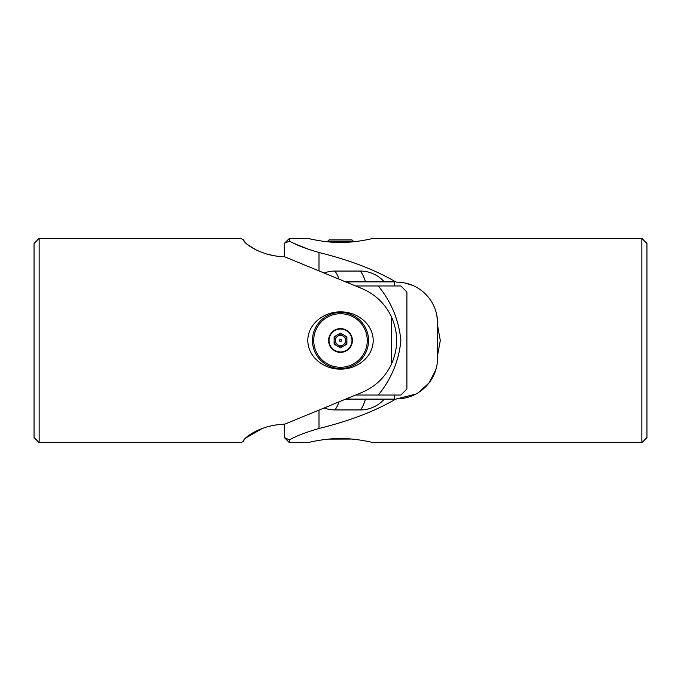 <?xml version="1.0" encoding="UTF-8"?>
<svg xmlns="http://www.w3.org/2000/svg" width="681" height="681" viewBox="0 0 681 681"><rect width="100%" height="100%" fill="white"/><g stroke="black" fill="none" stroke-linecap="round" stroke-linejoin="round"><path stroke-width="1.02" d="M340.5 311.898C324.522 311.481 307.812 323.645 307.812 340.466C307.778 357.372 324.582 369.528 340.5 369.102C356.469 369.494 373.103 357.448 373.188 340.602C373.265 323.662 356.469 311.472 340.5 311.898M39.157 442.65L34.05 437.542L34.05 243.457L39.157 238.35L39.157 442.65L240.699 442.65L243.457 441.509L244.207 439.475M391.575 363.909L391.575 317.091C398.351 332.686 398.351 348.289 391.575 363.909C385.318 377.138 375.461 386.638 362.003 392.409L284.317 424.348C261.495 424.51 243.33 437.789 243.457 441.143M39.157 238.35L240.699 238.35L243.457 239.857C243.389 243.219 261.419 256.482 284.317 256.652L362.003 288.591C375.418 294.32 385.276 303.82 391.575 317.091M275.992 256.065L268.288 254.464M254.958 249.246L246.684 243.968M245.254 242.691L243.457 239.857M244.505 439.1L245.1 438.462M245.271 438.283L262.321 428.468M276.06 424.927L284.317 424.059M307.812 238.35L289.425 238.35L284.317 243.457L284.317 256.941M346.987 398.623L350.468 399.117L394.639 399.117L394.639 395.031L378.304 395.031C391.405 378.925 398.93 360.734 400.888 340.44C398.828 320.044 391.303 301.887 378.304 285.969L399.594 285.969M346.987 282.377L350.468 281.883L394.639 281.883L394.639 285.969M355.669 285.969L400.888 285.969L406.897 291.979L406.897 389.021L400.888 395.031L355.669 395.031M345.803 281.883L350.468 281.883M350.468 399.117L345.803 399.117M351.609 439.049L328.719 439.109M329.391 241.951L351.609 241.951M340.5 328.6A11.9 11.9 0 0 1 352.4 340.5A11.9 11.9 0 0 1 340.5 352.4A11.9 11.9 0 0 1 328.6 340.5A11.9 11.9 0 0 1 340.5 328.6M340.5 351.992A11.492 11.492 0 0 0 351.992 340.5A11.492 11.492 0 0 0 340.5 329.008A11.492 11.492 0 0 0 329.008 340.5A11.492 11.492 0 0 0 340.5 351.992M340.5 313.728A26.772 26.772 0 0 0 313.728 340.5A26.772 26.772 0 0 0 340.5 367.272A26.772 26.772 0 0 0 367.272 340.5A26.772 26.772 0 0 0 340.5 313.728M340.5 368.549A28.049 28.049 0 0 1 312.451 340.5A28.049 28.049 0 0 1 340.5 312.451A28.049 28.049 0 0 1 368.549 340.5A28.049 28.049 0 0 1 340.5 368.549M353.209 241.142L351.915 239.857L329.085 239.857L327.791 241.142L353.209 241.142L352.12 241.908M335.392 340.5A5.107 5.107 0 0 1 340.5 335.392A5.107 5.107 0 0 1 345.607 340.5A5.107 5.107 0 0 1 340.5 345.607A5.107 5.107 0 0 1 335.392 340.5M339.513 340.5A0.987 0.987 0 0 1 340.5 339.513A0.987 0.987 0 0 1 341.487 340.5A0.987 0.987 0 0 1 340.5 341.487A0.987 0.987 0 0 1 339.513 340.5M337.308 346.033L340.5 347.872L343.692 346.033L346.884 344.186L346.884 340.5A6.384 6.384 0 0 1 337.308 346.033A6.384 6.384 0 0 1 334.116 340.5L334.116 344.186L337.308 346.033M346.884 336.814L346.884 340.5A6.384 6.384 0 0 0 343.692 334.967L340.5 333.128L337.308 334.967L334.116 336.814L334.116 340.5A6.384 6.384 0 0 1 343.692 334.967L346.884 336.814M340.5 438.564C356.478 438.351 373.188 442.633 373.188 442.65C373.222 442.633 356.418 438.343 340.5 438.564C324.531 438.351 307.897 442.607 307.812 442.65C307.735 442.65 324.531 438.343 340.5 438.564M340.5 242.436C356.444 242.649 373.145 238.384 373.188 238.35C373.205 238.367 356.41 242.657 340.5 242.436C324.565 242.649 307.889 238.393 307.812 238.35C307.727 238.35 324.531 242.657 340.5 242.436M641.842 238.35L646.95 243.457L646.95 437.542L641.842 442.65L641.842 238.35L372.456 238.529M372.413 238.537L371.528 238.742M370.447 238.988L366.965 239.729M362.675 240.521L359.483 241.031M415.929 394.027L395.423 399.253C374.95 411.247 349.481 420.986 318.997 428.477C305.539 432.418 295.682 436.232 289.425 439.935C282.649 436.717 282.649 436.717 289.425 439.935L289.425 442.65L308.553 442.471M308.834 442.403L309.446 442.267M310.783 441.96L313.958 441.288M318.138 440.505L323.177 439.739M437.542 355.729L440.301 340.5L437.542 325.271L437.542 357.985C437.67 380.1 419.505 398.845 396.683 398.845M436.87 365.356L435.755 369.953M435.738 369.987L429.149 382.799L418.602 392.469M324.267 272.962A36.238 33.48 90 0 1 334.958 271.064L360.496 271.064A36.238 33.48 90 0 1 384.229 281.747L395.423 281.747C374.95 269.753 349.481 260.014 318.997 252.523C305.582 248.599 295.724 244.785 289.425 241.065C282.649 244.283 282.649 244.283 289.425 241.065L285.654 242.879M294.686 243.662L309.744 249.816M289.425 439.935L285.628 438.113M285.594 438.096L284.317 437.542L289.425 442.65M404.974 283.007L412.814 285.467M416.048 287.033L418.602 288.531M419.717 289.263L422.935 291.706M432.98 304.254L434.401 307.31M436.913 315.89L437.542 323.015C437.611 300.891 419.581 282.164 396.683 282.155L395.423 281.747M289.425 238.35L289.425 241.065M437.542 325.271L437.542 323.015M327.791 241.142L328.591 241.874M323.109 241.253L318.197 240.504M313.498 239.618L308.221 238.452M395.423 399.253L384.229 399.253A36.238 33.48 90 0 1 360.496 409.936L334.958 409.936A36.238 33.48 90 0 1 324.267 408.038M345.463 399.253L384.229 399.253M384.229 281.747L345.463 281.747M318.997 270.783L318.997 252.523M318.997 428.477L318.997 410.217M334.958 409.936A40.86 15.637 90 0 0 339.044 401.918M360.496 409.936A40.86 15.637 90 0 0 365.467 399.253M334.958 271.064A40.86 15.637 -90 0 1 339.044 279.082M360.496 271.064A40.86 15.637 -90 0 1 365.467 281.747M641.842 442.65L373.188 442.65M284.317 437.542L284.317 424.348"/></g></svg>
